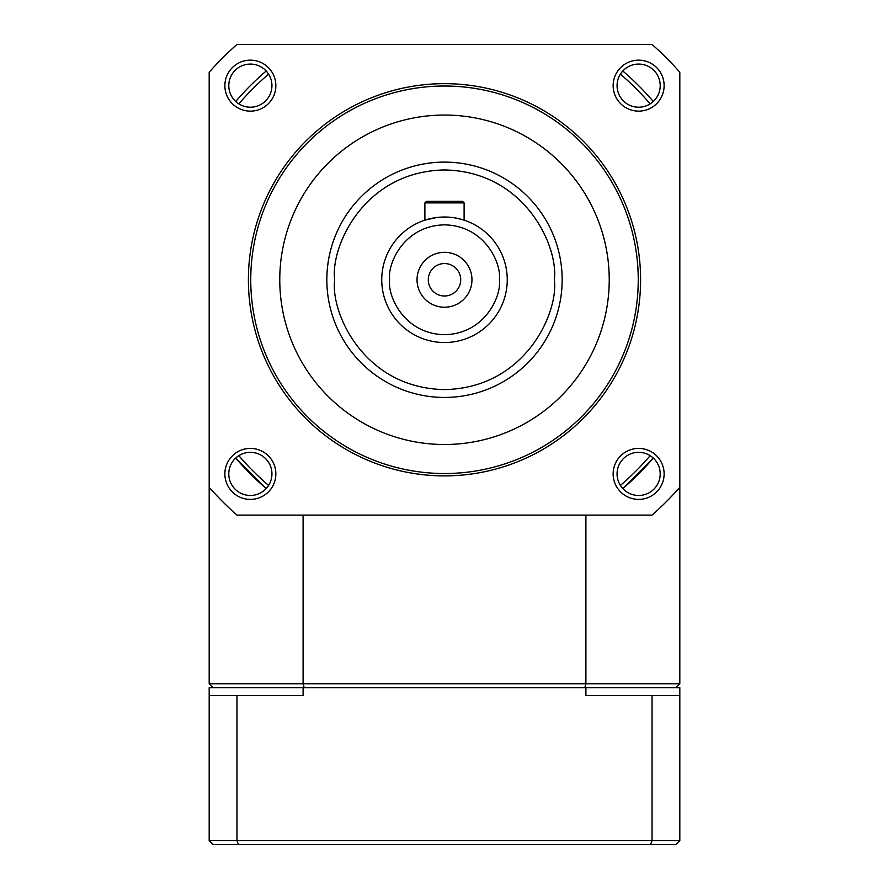 <?xml version="1.0" encoding="UTF-8"?>
<svg xmlns="http://www.w3.org/2000/svg" width="889" height="889" viewBox="0 0 889 889"><rect width="100%" height="100%" fill="white"/><g stroke="black" fill="none" stroke-linecap="round" stroke-linejoin="round"><path stroke-width="1.33" d="M675.907 687.664L679.818 683.741L679.818 72.242A313.761 313.761 0 0 0 652.037 44.45L236.963 44.45A313.761 313.761 0 0 0 209.182 72.242L209.182 683.741L213.093 687.664M266.211 488.55L235.729 458.068A274.545 274.545 0 0 0 266.211 488.55M209.182 683.741L303.093 683.741L303.093 515.098M235.729 101.479A274.545 274.545 0 0 1 266.211 70.998M585.907 515.098L585.907 683.741L303.093 683.741L304.182 687.664M268.6 485.438A270.623 270.623 0 0 1 238.841 455.668M620.4 485.438A270.623 270.623 0 0 0 650.159 455.668M650.159 103.88A270.623 270.623 0 0 0 620.4 74.109M268.6 74.109A270.623 270.623 0 0 0 238.841 103.88M679.818 683.741L585.907 683.741L584.818 687.664M653.271 458.068L622.789 488.55A274.545 274.545 0 0 0 653.271 458.068M653.271 101.479A274.545 274.545 0 0 0 622.789 70.998M679.818 789.643L679.818 719.045M675.907 844.55L213.093 844.55L209.182 840.627L209.182 687.664L679.818 687.664L679.818 840.627L676.285 844.172M209.182 840.627L236.963 840.627L236.963 695.509L303.093 695.509L303.093 687.664M238.452 844.55L236.963 840.627L652.037 840.627L652.037 695.509L585.907 695.509L585.907 687.664M679.818 695.509L652.037 695.509M650.548 844.55L652.037 840.627L679.818 840.627M236.963 695.509L209.182 695.509M321.862 844.55L335.742 844.55M553.258 844.55L567.138 844.55M562.159 279.768A117.659 117.659 0 0 1 444.5 397.439A117.659 117.659 0 0 1 326.841 279.768A117.659 117.659 0 0 1 444.5 162.109A117.659 117.659 0 0 1 562.159 279.768A117.659 117.659 0 0 0 444.5 162.109A117.659 117.659 0 0 0 326.841 279.768M507.252 279.768A62.752 62.752 0 0 1 444.5 342.532A62.752 62.752 0 0 1 381.748 279.768A62.752 62.752 0 0 1 444.5 217.016A62.752 62.752 0 0 1 507.252 279.768A62.752 62.752 0 0 0 444.5 217.016A62.752 62.752 0 0 0 381.748 279.768M271.934 85.644A21.569 21.569 0 0 1 250.365 107.213A21.569 21.569 0 0 1 228.795 85.644A21.569 21.569 0 0 1 250.365 64.075A21.569 21.569 0 0 1 271.934 85.644M660.205 85.644A21.569 21.569 0 0 1 638.635 107.213A21.569 21.569 0 0 1 617.066 85.644A21.569 21.569 0 0 1 638.635 64.075A21.569 21.569 0 0 1 660.205 85.644M275.857 85.644A25.492 25.492 0 0 1 250.365 111.136A25.492 25.492 0 0 1 224.873 85.644A25.492 25.492 0 0 1 250.365 60.152A25.492 25.492 0 0 1 275.857 85.644M664.127 473.904A25.492 25.492 0 0 1 638.635 499.396A25.492 25.492 0 0 1 613.143 473.904A25.492 25.492 0 0 1 638.635 448.412A25.492 25.492 0 0 1 664.127 473.904M617.066 473.904A21.569 21.569 0 0 0 638.635 495.473A21.569 21.569 0 0 0 660.205 473.904A21.569 21.569 0 0 0 638.635 452.334A21.569 21.569 0 0 0 617.066 473.904M248.398 279.768A196.102 196.102 0 0 1 444.5 83.666A196.102 196.102 0 0 1 640.602 279.768A196.102 196.102 0 0 1 444.5 475.882A196.102 196.102 0 0 1 248.398 279.768M664.127 85.644A25.492 25.492 0 0 1 638.635 111.136A25.492 25.492 0 0 1 613.143 85.644A25.492 25.492 0 0 1 638.635 60.152A25.492 25.492 0 0 1 664.127 85.644M275.857 473.904A25.492 25.492 0 0 1 250.365 499.396A25.492 25.492 0 0 1 224.873 473.904A25.492 25.492 0 0 1 250.365 448.412A25.492 25.492 0 0 1 275.857 473.904M228.795 473.904A21.569 21.569 0 0 0 250.365 495.473A21.569 21.569 0 0 0 271.934 473.904A21.569 21.569 0 0 0 250.365 452.334A21.569 21.569 0 0 0 228.795 473.904M250.754 279.768A193.746 193.746 0 0 1 444.5 86.022A193.746 193.746 0 0 1 638.246 279.768A193.746 193.746 0 0 1 444.5 473.526A193.746 193.746 0 0 1 250.754 279.768M609.232 279.768A164.732 164.732 0 0 1 444.5 444.5A164.732 164.732 0 0 1 279.768 279.768A164.732 164.732 0 0 1 444.5 115.048A164.732 164.732 0 0 1 609.232 279.768M425.275 220.039L436.899 217.483M458.313 218.561L464.114 220.161L464.114 202.903L424.886 202.903L426.453 201.336L424.886 202.903L424.886 220.161M471.959 279.768A27.459 27.459 0 0 1 444.5 307.227A27.459 27.459 0 0 1 417.041 279.768A27.459 27.459 0 0 1 444.5 252.32A27.459 27.459 0 0 1 471.959 279.768M428.287 279.768A16.213 16.213 0 0 0 444.5 295.993A16.213 16.213 0 0 0 460.713 279.768A16.213 16.213 0 0 0 444.5 263.555A16.213 16.213 0 0 0 428.287 279.768M679.818 487.305A313.761 313.761 0 0 1 652.037 515.098L236.963 515.098A313.761 313.761 0 0 1 209.182 487.305M462.547 201.336L464.114 202.903L462.547 201.336L426.453 201.336M554.314 279.768C558.737 311.895 525.788 388.093 444.5 389.593C363.212 388.093 330.264 311.895 334.686 279.768C330.264 247.653 363.212 171.455 444.5 169.955C525.788 171.455 558.737 247.653 554.314 279.768M499.407 279.768C501.618 295.837 485.138 333.931 444.5 334.686C403.862 333.931 387.382 295.837 389.593 279.768C387.382 263.711 403.862 225.617 444.5 224.861C485.138 225.617 501.618 263.711 499.407 279.768"/></g></svg>
